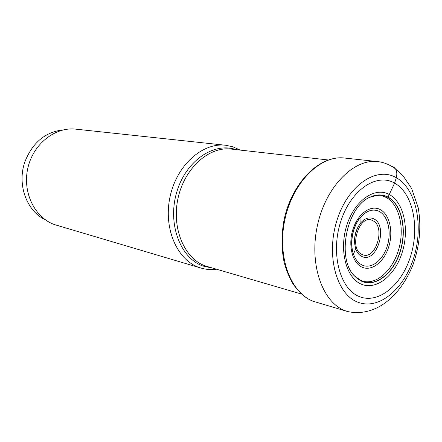 <?xml version="1.0" encoding="UTF-8"?>
<svg xmlns="http://www.w3.org/2000/svg" width="442" height="442" viewBox="0 0 442 442"><rect width="100%" height="100%" fill="white"/><g stroke="black" fill="none" stroke-linecap="round" stroke-linejoin="round"><path stroke-width="0.66" d="M383.733 196.375L386.131 197.43L388.048 197.093C401.734 204.348 407.143 229.282 400.441 251.012C393.933 272.825 376.374 287.411 362.086 281.488L357.843 279.084L354.036 275.537C336.517 257.758 346.688 206.961 369.705 197.298C376.225 194.193 382.336 194.126 388.048 197.093L394.601 183.087C376.556 172.502 350.445 190.104 340.55 222.155C330.384 254.084 340.196 289.632 359.678 296.709C379.026 304.273 402.259 284.383 410.872 255.377C419.734 226.481 412.811 193.209 394.601 183.087L396.341 177.723C416.231 188.972 423.685 225.321 414.032 256.852C404.651 288.493 379.335 310.394 358.064 302.267C336.644 294.676 325.715 255.598 336.937 220.425C347.86 185.115 376.639 165.965 396.341 177.723C397.778 171.236 395.916 167.275 390.756 165.833M361.639 284.305C346.324 278.377 338.837 250.548 346.721 225.564C354.467 200.513 374.833 186.419 389.264 194.491C403.784 202.325 409.469 228.735 402.391 251.829C395.446 274.979 376.882 290.493 361.639 284.305M240.194 150.092L232.829 146.794L225.586 145.252C202.502 142.407 176.817 165.131 170.093 196.613C163.126 228.039 176.966 259.929 199.082 267.454L200.988 268.073C205.955 269.526 211.022 269.918 216.188 269.25L216.331 269.228M200.988 268.073L54.869 224.707C35.023 218.033 22.31 192.734 27.769 168.424C33.017 144.07 55.095 126.677 75.825 129.152L225.586 145.252M45.36 219.79C26.487 211.138 16.647 183.922 25.128 161.208C32.874 142.252 45.62 131.81 63.366 129.882M370.081 197.204C377.054 195.204 381.076 194.756 382.137 195.867L386.131 197.43C398.883 204.187 404.513 226.564 399.292 247.194C394.203 267.869 378.998 283.626 364.959 281.648L361.584 280.725C358.981 279.786 356.572 278.134 354.346 275.769L354.34 275.764C336.329 258.238 346.699 206.447 370.076 197.209L370.081 197.204C376.424 194.325 382.363 194.331 387.91 197.22C401.546 204.447 406.944 229.299 400.264 250.951C393.778 272.692 376.275 287.228 362.037 281.322L354.346 275.769M377.628 161.595C353.683 158.518 325.599 186.9 317.362 225.779C308.875 264.603 322.649 302.958 345.627 310.881L347.6 311.538C375.44 317.56 400.574 296.234 413.066 264.554C419.745 245.443 421.464 226.503 418.209 207.74L411.579 188.38L403.143 175.949L395.524 168.921C389.778 164.695 383.811 162.253 377.628 161.595L344.401 158.021C320.516 154.987 292.842 182.11 284.935 219.359C276.78 256.548 290.676 293.516 313.588 301.389L347.6 311.538M301.599 294.079L205.436 265.979C184.38 258.703 171.341 228.1 178.082 198.055C184.596 167.954 209.11 146.269 231.094 149.07L328.45 159.993M236 149.623C213.735 141.788 185.502 161.059 176.585 192.679C167.374 224.193 180.502 258.382 203.077 266.073L212.282 268.051M380.103 209.514C389.59 214.315 393.485 231.525 388.816 246.564C384.286 261.664 372.053 271.521 362.302 267.277C352.484 263.266 347.837 245.465 352.843 229.641C357.705 213.751 370.689 204.486 380.103 209.514M362.55 265.239C358.495 263.415 355.484 259.73 353.512 254.183C349.434 242.879 352.882 225.663 360.998 216.801C366.998 210.436 373.026 208.618 379.076 211.342L379.148 211.381C387.999 215.823 391.662 231.851 387.325 245.89C383.109 259.984 371.716 269.189 362.622 265.272L362.55 265.239M361.97 256.52C376.86 263.973 388.695 225.282 373.617 218.779C369.335 216.878 365.086 218.177 360.882 222.663C354.904 230.503 353.164 239.194 355.661 248.73C357.031 252.614 359.131 255.211 361.97 256.52M372.672 220.641C359.34 212.978 348.075 249.15 362.202 254.498C375.567 261.277 386.253 226.453 372.672 220.641M354.34 275.764L354.036 275.537M370.076 197.209L369.705 197.298M307.3 298.333C302.925 295.538 298.284 290.924 293.372 284.493C289.455 277.952 286.388 270.603 284.178 262.449C281.488 249.52 281.344 235.929 283.747 221.674C289.797 188.778 312.555 161.739 335.334 158.264M353.512 254.183C349.158 243.21 352.755 225.254 360.998 216.801L360.882 222.663C355.103 230.542 353.362 239.232 355.661 248.73L353.512 254.183"/></g></svg>
